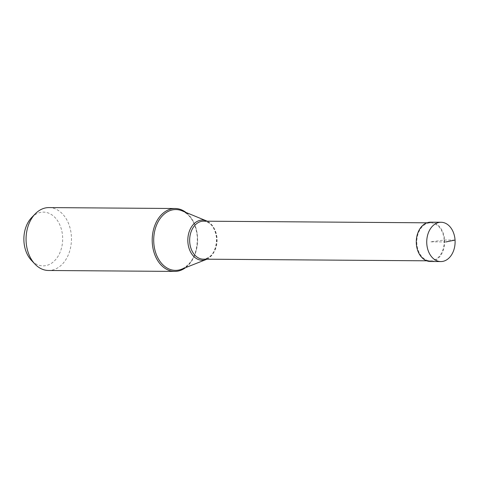 <?xml version="1.0" encoding="UTF-8"?>
<svg xmlns="http://www.w3.org/2000/svg" width="479" height="479" viewBox="0 0 479 479"><rect width="100%" height="100%" fill="white"/><g stroke="black" fill="none" stroke-linecap="round" stroke-linejoin="round"><path stroke-width="0.36" stroke-dasharray="2.4 1.8" d="M430.615 222.184A19.657 14.184 -89.6 0 1 444.602 239.991A19.657 14.184 -89.6 0 1 430.328 261.492M31.752 217.454A26.872 19.399 -89.6 0 1 51.229 214.436A26.872 19.399 -89.6 0 1 62.593 236.47A26.872 19.399 -89.6 0 1 52.6 262.492A26.872 19.399 -89.6 0 1 31.434 260.366M185.601 267.629A31.452 22.699 90.4 0 0 197.51 237.003A31.452 22.699 90.4 0 0 186.008 212.46M48.984 207.587A31.452 22.699 -89.6 0 1 71.365 236.081A31.452 22.699 -89.6 0 1 48.523 270.485M206.898 259.199A20.088 14.502 90.4 0 0 216.765 238.273A20.088 14.502 90.4 0 0 207.179 221.202M444.153 240.051A18.998 13.711 90.4 0 0 430.639 222.843A18.998 13.711 90.4 0 0 416.838 243.625A18.998 13.711 90.4 0 0 430.358 260.839A18.998 13.711 90.4 0 0 444.153 240.051M455.05 240.069L444.602 239.991L430.471 241.841L445.871 241.949M182.008 210.814A30.411 21.95 -89.6 0 1 197.522 237.111A30.411 21.95 -89.6 0 1 181.577 269.216C192.205 263.947 197.456 253.229 197.324 237.069C195.941 223.765 190.834 215.011 182.008 210.814M203.509 221.172A18.998 13.711 -89.6 0 1 217.023 238.386A18.998 13.711 -89.6 0 1 203.228 259.169C211.724 258.055 216.173 251.11 216.586 238.338C215.089 227.615 210.73 221.897 203.509 221.172M430.639 222.843L426.975 222.813M430.358 260.839L426.699 260.81"/><path stroke-width="0.72" d="M455.05 240.069A19.657 14.184 90.4 0 0 441.063 222.262A19.657 14.184 90.4 0 0 426.789 243.763A19.657 14.184 90.4 0 0 440.776 261.57A19.657 14.184 90.4 0 0 455.05 240.069L445.871 241.949M440.776 261.57L430.328 261.492A19.657 14.184 -89.6 0 1 416.341 243.685A19.657 14.184 -89.6 0 1 430.615 222.184L441.063 222.262M174.673 271.413L48.523 270.485A31.452 22.699 -89.6 0 1 34.907 264.049L31.434 260.366A26.872 19.399 -89.6 0 1 23.95 241.524A26.872 19.399 -89.6 0 1 31.752 217.454L35.272 213.826A31.452 22.699 -89.6 0 1 48.984 207.587L175.134 208.515A31.452 22.699 90.4 0 0 152.292 242.919A31.452 22.699 90.4 0 0 174.673 271.413A31.452 22.699 90.4 0 0 185.601 267.629M34.907 264.049A31.452 22.699 -89.6 0 1 26.147 241.997A31.452 22.699 -89.6 0 1 35.272 213.826M186.008 212.46A31.452 22.699 90.4 0 0 175.134 208.515M207.179 221.202A20.088 14.502 90.4 0 0 206.515 220.903A20.088 14.502 90.4 0 0 187.882 242.051A20.088 14.502 90.4 0 0 206.233 259.486A20.088 14.502 90.4 0 0 206.898 259.199M206.233 259.486L181.577 269.216A30.411 21.95 -89.6 0 1 153.795 242.829A30.411 21.95 -89.6 0 1 182.008 210.814L206.515 220.903M426.699 260.81L203.228 259.169A18.998 13.711 -89.6 0 1 189.708 241.961A18.998 13.711 -89.6 0 1 203.509 221.172L426.975 222.813"/></g></svg>
